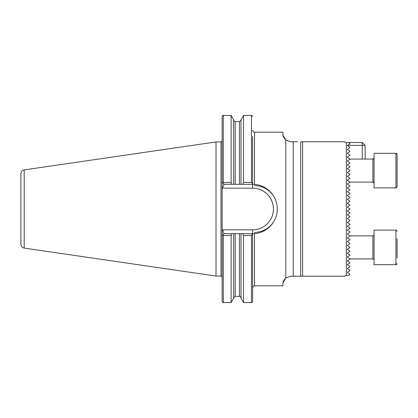 <?xml version="1.0" encoding="UTF-8"?>
<svg xmlns="http://www.w3.org/2000/svg" width="418" height="418" viewBox="0 0 418 418"><rect width="100%" height="100%" fill="white"/><g stroke="black" fill="none" stroke-linecap="round" stroke-linejoin="round"><path stroke-width="0.63" d="M348.659 173.444L349.819 174.113L349.819 174.755L347.462 176.114L347.462 176.595L349.819 177.953L349.819 178.596L347.462 179.954L347.792 180.623M349.354 181.522L349.819 181.793L349.819 182.436L347.462 183.795L347.462 184.275L349.819 185.634L349.819 186.276L347.462 187.635L347.462 188.116L349.819 189.474L349.819 190.117L347.462 191.475L347.462 191.956L349.819 193.315L349.819 193.957L347.462 195.316L347.462 195.796L349.819 197.155L349.819 197.798L347.462 199.156L347.462 199.637L349.819 201.001L349.819 201.638L347.462 203.002L347.462 203.477L347.462 203.002M347.462 176.595L348.544 177.216M349.155 258.23L349.819 258.611L349.819 259.249C348.116 260.236 348.116 260.236 349.819 259.249L347.462 260.613L347.462 261.088L349.819 262.452L349.819 263.089L347.462 264.453L347.462 264.928L349.819 266.292L349.819 266.935L347.462 268.293L347.462 268.774L349.819 270.132L349.819 270.775L347.462 272.134L347.462 272.614L349.819 273.973L349.819 274.616L348.215 275.54L346.313 275.54L346.313 142.46L348.215 142.46L349.819 143.384L349.819 144.027L347.462 145.386L347.462 145.866L349.819 147.225L349.819 147.867L347.462 149.226L347.462 149.707L349.819 151.065L349.819 151.708L347.462 153.072L347.462 153.547L349.819 154.911L349.819 155.548L347.462 156.912L347.462 157.387L349.819 158.751L349.819 159.389L347.462 160.752L347.462 161.228L349.819 162.592L349.819 163.229L347.462 164.593L347.462 165.068L349.819 166.432L349.819 167.069L347.462 168.433L347.462 168.914L349.819 170.272L349.819 170.915L349.155 171.296M348.513 254.013L349.819 254.771L349.819 255.408L347.462 256.772L347.792 257.441M348.095 249.933L349.819 250.931L349.819 251.568L347.462 252.932L347.462 253.407L349.819 254.771M349.547 231.567L349.819 232.366L347.462 233.725L347.462 234.205L349.819 235.564L349.819 236.207L347.462 237.565L347.462 238.046L349.819 239.404L349.819 240.047L347.462 241.405L347.462 241.886L349.819 243.245L349.819 243.887L347.462 245.246L347.462 245.727L349.819 247.085L349.819 247.728L348.764 248.339M297.726 141.786L290.62 141.786L285.802 140.087L285.802 277.913C283.493 280.494 282.537 282.49 282.939 283.895L282.939 285.818L254.515 285.818L254.515 233.605C267.06 232.842 277.484 221.603 277.275 209C277.484 196.397 267.05 185.153 254.515 184.395L233.662 184.322L233.662 119.83L231.117 115.431L223.311 115.431C223.107 115.107 222.721 115.488 222.157 116.58L222.157 230.166L222.486 229.837L224.079 233.678L252.597 233.678L251.443 235.506L243.537 235.506L242.665 233.678M346.313 142.46L345.352 142.46L344.678 141.786L300.699 141.786L300.699 276.214L297.726 276.214M347.53 229.848L347.462 230.365L349.819 231.724M347.598 225.966L347.462 226.525L348.513 227.131M348.769 223.437L349.819 224.043L349.819 224.685L347.462 226.044M347.598 218.285L347.462 218.844L349.819 220.202L349.683 220.923M347.462 218.844L348.006 219.157M349.187 212.156L349.819 212.522L349.819 213.159L347.462 214.523L347.462 214.998L348.262 215.463M349.145 215.975L349.819 216.362L349.819 216.999L347.462 218.363M349.819 213.159L348.821 213.739M347.917 210.421L347.462 211.158L349.819 212.522M347.462 207.318L347.462 206.842L347.462 207.318L349.819 208.681L349.819 209.319L349.364 209.58M348.873 186.82L349.349 186.548M347.933 195.044L349.349 194.229M349.349 200.724L347.928 199.903M348.403 202.458L349.349 201.91M348.408 204.021L347.928 203.749M274.098 196.894L275.117 198.916A24.678 24.678 0 0 0 274.098 196.894C269.636 189.788 263.11 186 254.515 185.524M233.662 233.678L233.662 298.17L231.117 302.569L223.311 302.569C223.107 302.893 222.721 302.512 222.157 301.42L222.157 230.166L222.157 235.595L224.079 233.678M216.012 141.932L24.187 169.907L24.187 248.093L216.012 276.068L216.012 141.932L221.007 141.932C221.195 142.261 221.577 141.874 222.157 140.777M24.187 248.093C22.154 247.639 21.057 246.374 20.9 244.295L20.9 173.705C21.057 171.626 22.154 170.361 24.187 169.907M347.462 257.248L349.819 258.611M349.819 247.728L347.462 249.086L347.462 249.567L349.819 250.931M347.462 226.525L349.819 227.883L349.819 228.526L347.462 229.884M349.819 220.845L347.462 222.204L347.462 222.684L349.819 224.043M347.462 214.998L349.819 216.362M349.819 209.319L347.462 210.682L347.462 211.158M254.515 184.395L254.515 132.182L282.939 132.182L282.939 134.105C282.537 135.51 283.493 137.506 285.802 140.087M285.787 140.077L283.017 135.207M285.787 277.923L283.017 282.793M254.515 232.476C263.11 232 269.636 228.207 274.098 221.106L275.117 219.084A24.678 24.678 0 0 1 274.098 221.106A24.678 24.678 0 0 0 275.117 219.084M302.622 141.786L302.622 276.214L290.62 276.214L285.802 277.913M346.313 275.54L345.352 275.54L344.678 276.214L302.622 276.214M347.462 203.477L349.819 204.841L349.819 205.478L347.462 206.842M347.462 180.435L349.819 181.793M349.819 170.915L347.462 172.273L347.462 172.754L349.819 174.113M231.117 302.569L231.117 235.506L223.311 235.506L222.569 235.182M231.99 233.678L231.117 235.506M251.443 235.506L251.443 302.569L243.537 302.569L240.998 298.17L240.998 233.678M243.537 302.569L243.537 235.506M251.443 302.569C251.641 302.898 252.023 302.512 252.597 301.42L252.597 234.111M231.117 182.494L231.99 184.322L224.079 184.322L222.486 188.163L222.157 187.834L222.157 182.405L222.569 182.818L223.311 182.494L231.117 182.494L231.117 115.431M233.662 184.322L231.99 184.322M240.998 184.322L240.998 119.83L243.537 115.431L243.537 182.494L251.443 182.494L252.597 183.889L252.597 136.508M242.665 184.322L243.537 182.494M252.597 183.889L252.597 188.163L222.486 188.163M222.486 229.837L252.597 229.837L252.597 233.678A24.678 24.678 0 0 0 253.162 233.672A24.678 24.678 0 0 1 252.597 233.678L254.515 233.605M224.079 184.322L222.569 182.818M347.985 169.212L349.819 170.272M349.819 167.069L348.821 167.649M349.819 163.229L347.462 164.593M347.462 161.228L349.819 162.592M349.819 159.389L349.161 159.77M347.462 245.727L349.819 247.085M349.819 243.887L348.351 244.734M349.819 240.047L348.544 240.784M347.462 238.046L349.819 239.404M347.99 237.262L347.462 237.565M349.819 235.564C348.116 234.582 348.116 234.582 349.819 235.564M348.293 142.507L362.249 142.507L362.249 145.386L347.462 145.386M362.249 159.07L362.249 145.386L365.128 145.386L365.128 159.07M365.128 145.386L362.249 142.507M397.1 238.809L397.1 257.984M374.058 230.125L374.058 264.693L395.945 264.693L395.945 230.125C396.28 229.916 396.661 230.302 397.1 231.274C396.661 230.302 396.28 229.916 395.945 230.125L374.058 230.125M397.1 166.714L397.1 186.726C396.405 187.87 396.024 188.252 395.945 187.875L395.945 153.307C396.28 153.103 396.661 153.484 397.1 154.461L397.1 166.714M397.1 159.707L397.1 154.461L395.945 153.307L374.058 153.307L374.058 187.875L395.945 187.875C396.06 188.231 396.442 187.844 397.1 186.726M222.157 277.223C221.577 276.126 221.195 275.739 221.007 276.068L221.007 141.932M293.222 141.786L293.222 276.214M223.311 302.569L223.311 235.506M239.462 233.678L239.462 296.378L235.198 296.378L235.198 233.678M223.311 182.494L223.311 115.431M235.198 184.322L235.198 121.622C234.973 122.066 234.461 121.554 233.662 120.086M239.462 184.322L239.462 121.622L235.198 121.622M251.443 182.494L251.443 115.431L243.537 115.431M252.597 229.837A20.837 20.837 0 0 0 273.429 209A20.837 20.837 0 0 0 252.597 188.163M349.819 258.93L372.903 258.93L372.903 235.888C373.185 236.118 373.572 235.731 374.058 234.733C373.572 235.731 373.185 236.118 372.903 235.888L349.819 235.888M349.819 182.112L372.903 182.112L372.903 159.07C373.185 159.3 373.572 158.918 374.058 157.915C373.326 159.075 372.94 159.462 372.903 159.07L349.819 159.07M235.198 296.378L233.662 297.914M239.462 296.378C239.681 295.934 240.193 296.446 240.998 297.914M254.515 132.182C254.05 132.673 253.407 132.031 252.597 130.264M239.462 121.622L240.998 120.086M251.443 115.431C251.641 115.102 252.023 115.488 252.597 116.58M254.515 285.818C254.05 285.327 253.407 285.969 252.597 287.736M221.007 276.068L216.012 276.068M395.945 264.693C396.165 264.986 396.551 264.599 397.1 263.539L396.201 264.662M372.903 182.112L374.058 183.267C373.572 182.269 373.185 181.882 372.903 182.112M372.903 258.93C373.185 258.7 373.572 259.082 374.058 260.085"/></g></svg>
